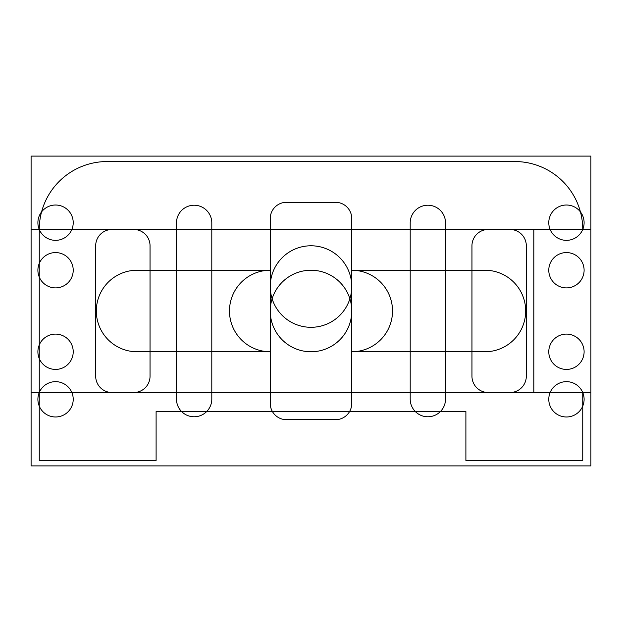 <?xml version="1.0" encoding="UTF-8"?>
<svg xmlns="http://www.w3.org/2000/svg" width="622" height="622" viewBox="0 0 622 622"><rect width="100%" height="100%" fill="white"/><g stroke="black" fill="none" stroke-linecap="round" stroke-linejoin="round"><path stroke-width="0.93" d="M465.894 460.459L465.894 411.546L156.106 411.546L156.106 460.459L39.256 460.459L39.256 229.479A67.938 67.938 0 0 1 107.186 161.541L514.814 161.541A67.938 67.938 0 0 1 582.744 229.479L533.832 229.479L533.832 392.521L582.744 392.521L582.744 460.459L465.894 460.459M351.764 286.54A40.764 40.764 0 0 0 290.622 251.241A40.764 40.764 0 0 0 290.622 321.846A40.764 40.764 0 0 0 351.764 286.54M584.105 270.236A17.665 17.665 0 0 0 557.607 254.942A17.665 17.665 0 0 0 557.607 285.537A17.665 17.665 0 0 0 584.105 270.236M137.081 351.764A40.764 40.764 0 0 1 96.317 311A40.764 40.764 0 0 1 137.081 270.236L270.236 270.236A40.764 40.764 0 0 0 229.479 311A40.764 40.764 0 0 0 270.236 351.764L137.081 351.764M73.217 270.236A17.665 17.665 0 0 1 46.728 285.537A17.665 17.665 0 0 1 46.728 254.942A17.665 17.665 0 0 1 73.217 270.236M73.217 351.764A17.665 17.665 0 0 0 46.728 336.463A17.665 17.665 0 0 0 46.728 367.058A17.665 17.665 0 0 0 73.217 351.764M351.764 311A40.764 40.764 0 0 0 290.622 275.702A40.764 40.764 0 0 0 290.622 346.298A40.764 40.764 0 0 0 351.764 311M584.105 351.764A17.665 17.665 0 0 1 557.607 367.058A17.665 17.665 0 0 1 557.607 336.463A17.665 17.665 0 0 1 584.105 351.764M484.919 351.764A40.764 40.764 0 0 0 525.683 311A40.764 40.764 0 0 0 484.919 270.236L351.764 270.236A40.764 40.764 0 0 1 392.521 311A40.764 40.764 0 0 1 351.764 351.764L484.919 351.764M590.9 392.521L31.1 392.521L31.1 229.479L590.9 229.479L590.9 392.521M584.105 222.684A17.665 17.665 0 0 0 557.607 207.383A17.665 17.665 0 0 0 557.607 237.977A17.665 17.665 0 0 0 584.105 222.684M471.958 376.217L471.958 245.783A16.304 16.304 0 0 1 488.27 229.479L510.009 229.479A16.304 16.304 0 0 1 526.313 245.783L526.313 376.217A16.304 16.304 0 0 1 510.009 392.521L488.27 392.521A16.304 16.304 0 0 1 471.958 376.217M73.217 222.684A17.665 17.665 0 0 1 46.728 237.977A17.665 17.665 0 0 1 46.728 207.383A17.665 17.665 0 0 1 73.217 222.684M73.217 399.316A17.665 17.665 0 0 0 46.728 384.023A17.665 17.665 0 0 0 46.728 414.617A17.665 17.665 0 0 0 73.217 399.316M584.105 399.316A17.665 17.665 0 0 1 557.607 414.617A17.665 17.665 0 0 1 557.607 384.023A17.665 17.665 0 0 1 584.105 399.316M351.764 218.61A16.304 16.304 0 0 0 335.46 202.298L286.54 202.298A16.304 16.304 0 0 0 270.236 218.61L270.236 403.39A16.304 16.304 0 0 0 286.54 419.702L335.46 419.702A16.304 16.304 0 0 0 351.764 403.39L351.764 218.61M150.042 245.783A16.304 16.304 0 0 0 133.73 229.479L111.991 229.479A16.304 16.304 0 0 0 95.687 245.783L95.687 376.217A16.304 16.304 0 0 0 111.991 392.521L133.73 392.521A16.304 16.304 0 0 0 150.042 376.217L150.042 245.783M410.201 399.106A17.665 17.665 0 0 0 427.866 416.771A17.665 17.665 0 0 0 445.523 399.106L445.523 222.894A17.665 17.665 0 0 0 427.819 205.229A17.665 17.665 0 0 0 410.201 222.979L410.201 399.106M176.477 222.894L176.477 399.106A17.665 17.665 0 0 0 194.134 416.771A17.665 17.665 0 0 0 211.799 399.106L211.799 222.979A17.665 17.665 0 0 0 194.181 205.229A17.665 17.665 0 0 0 176.477 222.894M590.9 465.894L31.1 465.894L31.1 156.106L590.9 156.106L590.9 465.894"/></g></svg>
